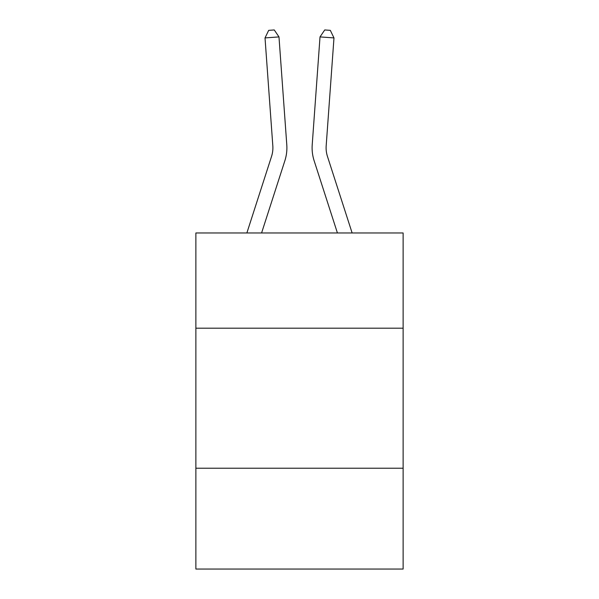 <?xml version="1.0" encoding="UTF-8"?>
<svg xmlns="http://www.w3.org/2000/svg" width="599" height="599" viewBox="0 0 599 599"><rect width="100%" height="100%" fill="white"/><g stroke="black" fill="none" stroke-linecap="round" stroke-linejoin="round"><path stroke-width="0.9" d="M403.127 328.192L403.127 232.974L195.873 232.974L195.873 328.192L403.127 328.192L403.127 569.05L195.873 569.05L195.873 328.192M403.127 468.223L195.873 468.223M246.87 232.974L271.542 156.429A28.003 28.003 -35.2 0 0 272.822 145.812L265.02 37.917L278.984 36.913L286.786 144.801A42.012 42.012 160.1 0 1 284.869 160.727L261.583 232.974M352.13 232.974L327.458 156.429A28.003 28.003 35.2 0 1 326.178 145.812L333.98 37.917L320.016 36.913L312.214 144.801A42.012 42.012 -160.1 0 0 314.131 160.727L337.417 232.974M271.542 156.429A28.003 28.003 -19.9 0 0 272.822 145.812A28.003 28.003 -19.9 0 1 271.542 156.429A28.003 28.003 -19.9 0 0 272.822 145.812A28.003 28.003 -19.9 0 1 271.542 156.429A28.003 28.003 -19.9 0 0 272.822 145.812A28.003 28.003 -19.9 0 1 271.542 156.429A28.003 28.003 -19.9 0 0 272.822 145.812A28.003 28.003 -19.9 0 1 271.542 156.429M327.458 156.429A28.003 28.003 19.9 0 1 326.178 145.812A28.003 28.003 19.9 0 0 327.458 156.429A28.003 28.003 19.9 0 1 326.178 145.812A28.003 28.003 19.9 0 0 327.458 156.429A28.003 28.003 19.9 0 1 326.178 145.812A28.003 28.003 19.9 0 0 327.458 156.429A28.003 28.003 19.9 0 1 326.178 145.812A28.003 28.003 19.9 0 0 327.458 156.429M320.016 36.913L312.214 144.801L320.016 36.913L312.214 144.801L320.016 36.913L312.214 144.801L320.016 36.913L312.214 144.801L320.016 36.913L324.733 29.95L330.319 30.354L333.98 37.917M265.02 37.917L268.681 30.354L274.267 29.95L278.984 36.913"/></g></svg>
